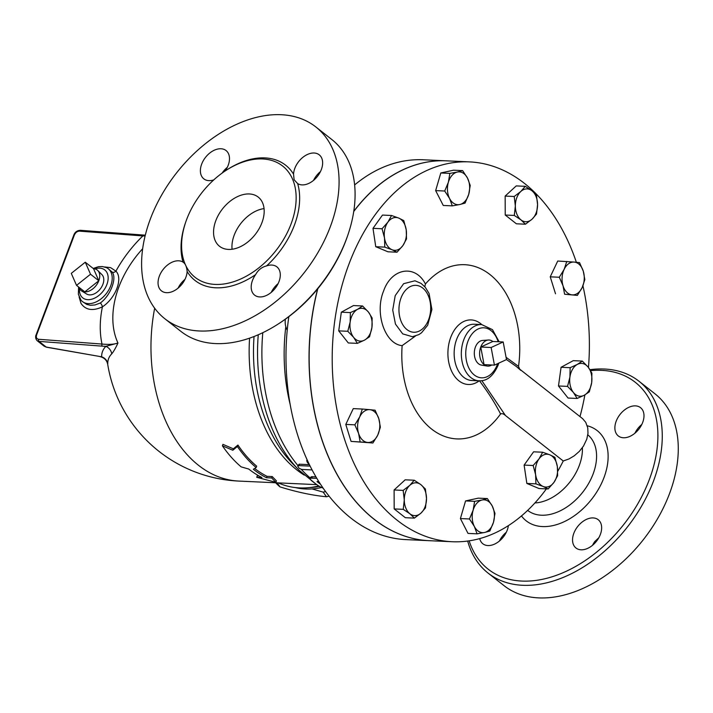 <?xml version="1.0" encoding="UTF-8"?>
<svg xmlns="http://www.w3.org/2000/svg" width="713" height="713" viewBox="0 0 713 713"><rect width="100%" height="100%" fill="white"/><g stroke="black" fill="none" stroke-linecap="round" stroke-linejoin="round"><path stroke-width="1.07" d="M598.813 537.762L594.776 541.55A17.994 11.943 -51.8 0 0 592.556 545.285M255.584 274.648C258.133 270.004 261.787 267.099 266.546 265.922A17.994 11.943 128.2 0 1 271.76 265.058A17.994 11.943 128.2 0 1 276.876 266.858A17.994 11.943 128.2 0 1 275.129 288.382A17.994 11.943 128.2 0 1 254.621 295.137A17.994 11.943 128.2 0 1 255.584 274.648A73.305 48.662 -51.8 0 1 187.136 271.519A17.994 11.943 128.2 0 1 185.852 277.348A17.994 11.943 128.2 0 1 161.477 290.886A17.994 11.943 128.2 0 1 162.822 269.87A17.994 11.943 128.2 0 1 183.027 262.108L183.687 262.571M297.66 183.589L294.113 179.747L293.551 174.177A17.994 11.943 128.2 0 1 294.826 168.348A17.994 11.943 128.2 0 1 319.21 154.81A17.994 11.943 128.2 0 1 317.864 175.826A17.994 11.943 128.2 0 1 297.66 183.589A73.305 48.662 -51.8 0 1 266.546 265.922M291.02 224.069A70.801 46.996 -51.8 0 0 282.66 166.049A70.801 46.996 -51.8 0 0 213.57 180.077A70.801 46.996 -51.8 0 0 195.086 277.33A70.801 46.996 -51.8 0 0 291.02 224.069M185.719 222.108A73.305 48.662 -51.8 0 0 183.027 262.108C185.38 263.614 186.753 266.751 187.136 271.519M107.77 363.675A9.385 8.814 -1.2 0 0 101.647 356.821L100.105 356.66C104.232 357.685 106.754 360.172 107.672 364.129L107.77 363.675A121.852 39.099 20.7 0 1 111.745 353.844C113.581 351.652 115.649 348.042 117.966 343.024A86.861 60.65 130 0 1 142.671 248.712M256.725 477.291L275.878 482.336L271.706 477.977L266.519 477.737A140.826 95.141 -87.4 0 1 253.329 469.261L256.145 467.559A140.826 95.141 -87.4 0 1 237.376 446.49L232.812 450.251L222.394 445.803A140.826 95.141 92.6 0 0 241.163 466.881L248.721 469.047A140.826 95.141 92.6 0 0 261.912 477.532L256.725 477.291L257.259 475.892L259.006 475.972M222.394 445.803L222.946 444.359L233.356 448.825L237.928 445.046A139.267 94.089 92.6 0 0 256.671 466.177L256.145 467.559M254.639 468.477A139.267 94.089 92.6 0 0 267.054 476.337L272.241 476.569L276.421 480.892L275.878 482.336M290.084 404.102A150.22 101.487 -87.4 0 1 285.815 326.697M310.119 466.115L298.863 465.607L297.713 466.106L299.112 464.19L309.192 464.635M310.663 477.264L311.528 476.712L315.912 476.828M275.655 482.763A60.632 51.835 -35.4 0 0 280.004 486.89C296.866 492.113 312.356 495.401 326.483 496.774A60.632 51.835 -35.4 0 0 329.058 496.15M325.556 491.56A60.632 51.835 144.6 0 1 323.185 492.13L312.053 488.922M277.116 482.826L280.004 486.89M323.185 492.13L326.483 496.774M85.275 262.215L90.524 274.229L76.532 285.369L71.282 273.355L85.275 262.215L93.555 268.73L98.804 280.744L90.524 274.229M78.956 287.277A13.066 8.672 -51.8 0 0 81.656 290.957A13.066 8.672 -51.8 0 0 84.802 291.884A13.066 8.672 -51.8 0 0 98.804 280.744L84.802 291.884L76.532 285.369M98.804 280.744A13.066 8.672 -51.8 0 0 97.761 270.485A13.066 8.672 -51.8 0 0 93.555 268.73M97.761 270.485L101.914 274.621A12.379 8.217 128.2 0 1 102.895 284.335A12.379 8.217 128.2 0 1 86.647 294.014L81.656 290.957M503.191 341.964L506.497 359.584L494.439 365.118L491.132 347.498L503.191 341.964L492.817 341.491A13.066 8.823 92.6 0 0 488.334 340.021A13.066 8.823 92.6 0 0 480.767 347.026L491.132 347.498M488.334 340.021L482.576 340.449A12.379 8.369 -87.4 0 0 474.323 352.418A12.379 8.369 -87.4 0 0 481.444 365.101L487.139 366.045A13.066 8.823 92.6 0 1 484.065 364.646L480.767 347.026A13.066 8.823 92.6 0 0 484.065 364.646L494.439 365.118M480.767 347.026L492.817 341.491M487.139 366.045A13.066 8.823 92.6 0 0 491.747 364.994M473.129 510.205L474.617 501.346L482.077 500A16.426 11.096 92.6 0 0 473.129 510.205A16.426 11.096 92.6 0 0 474.35 526.452L469.466 518.975L473.129 510.205M487.371 498.565L492.255 506.034A16.426 11.096 92.6 0 0 482.077 500L487.371 498.565L478.316 498.146L465.562 500.927L474.617 501.346M494.982 513.413L493.485 522.281A16.426 11.096 92.6 0 0 492.255 506.034L494.982 513.413M484.528 532.486L477.077 533.832L474.35 526.452A16.426 11.096 92.6 0 0 484.528 532.486A16.426 11.096 92.6 0 0 493.485 522.281L489.831 531.051L484.528 532.486M535.623 474.733L533.172 465.5L539.001 458.914A16.426 11.096 92.6 0 0 535.623 474.733A16.426 11.096 92.6 0 0 543.11 486.453L535.918 483.86L535.623 474.733M542.664 452.229L549.857 454.823A16.426 11.096 92.6 0 0 539.001 458.914L542.664 452.229L533.6 451.81L524.117 465.09L533.172 465.5M554.892 457.309L557.343 466.543A16.426 11.096 92.6 0 0 549.857 454.823L554.892 457.309M553.965 482.362L548.145 488.949L543.11 486.453A16.426 11.096 92.6 0 0 553.965 482.362A16.426 11.096 92.6 0 0 557.343 466.543L557.628 475.678L553.965 482.362M573.412 392.471L567.539 386.384L569.919 377.088A16.426 11.096 92.6 0 0 573.412 392.471A16.426 11.096 92.6 0 0 584.295 395.207L577.129 398.46L573.412 392.471M570.133 367.685L577.307 364.432A16.426 11.096 92.6 0 0 569.919 377.088L570.133 367.685L561.078 367.275L573.252 360.653L582.316 361.072L588.189 367.159A16.426 11.096 92.6 0 0 577.307 364.432L582.316 361.072M591.683 382.542L589.312 391.847L584.295 395.207A16.426 11.096 92.6 0 0 591.683 382.542A16.426 11.096 92.6 0 0 588.189 367.159L591.906 373.149L591.683 382.542M572.058 294.861L564.589 294.219L563.029 285.779A16.426 11.096 92.6 0 0 572.058 294.861A16.426 11.096 92.6 0 0 582.182 287.553L577.361 295.405L572.058 294.861M559.304 277.241L564.126 269.389A16.426 11.096 92.6 0 0 563.029 285.779L559.304 277.241L550.24 276.831L557.726 261.029L574.25 262.081A16.426 11.096 92.6 0 0 564.126 269.389L566.782 261.448M583.279 271.163L584.838 279.603L582.182 287.553A16.426 11.096 92.6 0 0 583.279 271.163A16.426 11.096 92.6 0 0 574.25 262.081L579.553 262.625L583.279 271.163M532.067 219.176L525.445 224.212L520.953 219.871A16.426 11.096 92.6 0 0 532.067 219.176A16.426 11.096 92.6 0 0 537.566 204.622L536.524 214.043L532.067 219.176M514.296 215.433L515.339 206.012A16.426 11.096 92.6 0 0 520.953 219.871L514.296 215.433L505.232 215.023L505.16 196.075L514.225 196.494L520.838 191.458A16.426 11.096 92.6 0 0 515.339 206.012L514.225 196.494M531.951 190.763L536.452 195.095L537.566 204.622A16.426 11.096 92.6 0 0 531.951 190.763A16.426 11.096 92.6 0 0 520.838 191.458L525.294 186.325L531.951 190.763M468.726 194.328L465.072 203.089L459.769 204.533A16.426 11.096 92.6 0 0 468.726 194.328A16.426 11.096 92.6 0 0 467.496 178.081L470.224 185.46L468.726 194.328M452.309 205.87L449.591 198.499A16.426 11.096 92.6 0 0 459.769 204.533L452.309 205.87L443.254 205.46L435.652 190.612L444.707 191.022L448.37 182.252A16.426 11.096 92.6 0 0 449.591 198.499L444.707 191.022M457.318 172.047L462.612 170.603L467.496 178.081A16.426 11.096 92.6 0 0 457.318 172.047A16.426 11.096 92.6 0 0 448.37 182.252L449.858 173.384L457.318 172.047M406.223 229.8L406.517 238.935L402.854 245.62A16.426 11.096 92.6 0 0 406.223 229.8A16.426 11.096 92.6 0 0 398.736 218.08L403.772 220.575L406.223 229.8M397.025 252.206L391.99 249.719A16.426 11.096 92.6 0 0 402.854 245.62L397.025 252.206L387.97 251.796L375.742 246.707L384.797 247.126L384.512 237.99A16.426 11.096 92.6 0 0 391.99 249.719L384.797 247.126M387.881 222.171L391.544 215.486L398.736 218.08A16.426 11.096 92.6 0 0 387.881 222.171A16.426 11.096 92.6 0 0 384.512 237.99L382.061 228.757L387.881 222.171M368.434 312.062L372.15 318.051L371.928 327.445A16.426 11.096 92.6 0 0 368.434 312.062A16.426 11.096 92.6 0 0 357.552 309.335L362.56 305.975L368.434 312.062M369.557 336.75L364.548 340.11A16.426 11.096 92.6 0 0 371.928 327.445L369.557 336.75M357.373 343.363L353.657 337.374A16.426 11.096 92.6 0 0 364.548 340.11L357.373 343.363L348.309 342.953L338.728 330.877L341.322 312.178L350.377 312.588L357.552 309.335A16.426 11.096 92.6 0 0 350.163 321.991L350.377 312.588M347.784 331.287L350.163 321.991A16.426 11.096 92.6 0 0 353.657 337.374L347.784 331.287L338.728 330.877M369.797 409.672L375.1 410.216L378.826 418.754A16.426 11.096 92.6 0 0 369.797 409.672A16.426 11.096 92.6 0 0 359.673 416.98L362.329 409.03L369.797 409.672M380.385 427.194L377.73 435.144A16.426 11.096 92.6 0 0 378.826 418.754L380.385 427.194M372.908 442.987L367.605 442.452A16.426 11.096 92.6 0 0 377.73 435.144L372.908 442.987L351.072 441.4L345.787 424.422L354.851 424.832L359.673 416.98A16.426 11.096 92.6 0 0 358.577 433.37L354.851 424.832M360.136 441.81L358.577 433.37A16.426 11.096 92.6 0 0 367.605 442.452L351.072 441.4M469.466 518.975L460.411 518.565L468.013 533.413L477.077 533.832M460.411 518.565L465.562 500.927M535.918 483.86L526.854 483.45L539.081 488.539L548.145 488.949M526.854 483.45L524.117 465.09M567.539 386.384L558.484 385.974L568.065 398.05L577.129 398.46M564.589 294.219L577.361 295.405M505.16 196.075L516.239 185.906L525.294 186.325M505.232 215.023L516.39 223.793L525.445 224.212M435.652 190.612L440.803 172.974L453.557 170.193L462.612 170.603M440.803 172.974L449.858 173.384M375.742 246.707L372.997 228.347L382.48 215.068L391.544 215.486M372.997 228.347L382.061 228.757M341.322 312.178L353.496 305.556L362.56 305.975M345.787 424.422L353.265 408.62L362.329 409.03M558.484 385.974L561.078 367.275M555.525 293.809L550.24 276.831M409.788 485.357L414.244 480.223L420.893 484.662A16.426 11.096 92.6 0 0 409.788 485.357A16.426 11.096 92.6 0 0 404.28 499.92L403.166 490.392L409.788 485.357M425.394 489.002L426.508 498.521A16.426 11.096 92.6 0 0 420.893 484.662L425.394 489.002M425.465 507.941L421.009 513.075A16.426 11.096 92.6 0 0 426.508 498.521L425.465 507.941M409.895 513.779L403.237 509.34L404.28 499.92A16.426 11.096 92.6 0 0 409.895 513.779A16.426 11.096 92.6 0 0 421.009 513.075L414.387 518.11L409.895 513.779M414.387 518.11L405.332 517.7L394.182 508.922L403.237 509.34M394.182 508.922L394.102 489.983L403.166 490.392M394.102 489.983L405.18 479.813L414.244 480.223M353.764 211.324A190.121 128.438 -87.4 0 1 446.285 160.826A190.121 128.438 -87.4 0 1 446.347 160.826M429.012 540.668A190.121 128.438 -87.4 0 1 428.95 540.668A190.121 128.438 -87.4 0 1 317.633 288.917M446.285 160.826L423.237 159.774A190.121 128.438 92.6 0 0 354.628 184.943M557.744 471.293A190.121 128.438 -87.4 0 0 563.252 460.99L505.437 415.492C503.565 413.798 501.934 413.29 500.553 413.968A87.191 58.903 -87.4 0 1 434.119 430.919A87.191 58.903 -87.4 0 1 402.141 345.636L415.394 336.099M505.437 415.492L481.854 380.697M479.359 380.689C488.075 392.177 495.134 403.264 500.553 413.968M424.779 286.671L425.429 284.006A87.191 58.903 -87.4 0 1 492.425 276.608A87.191 58.903 -87.4 0 1 518.529 366.375L519.679 369.138M518.529 366.375L506.061 357.293M506.488 359.557L516.346 366.518L582.592 418.647L585.747 422.328L587.762 427.898L587.984 433.326L586.781 439.172L583.501 446.053L579.312 451.4L574.33 455.759L569.019 458.931L563.252 460.99M546.39 488.868A190.121 128.438 -87.4 0 1 452.113 541.728A190.121 128.438 -87.4 0 1 349.04 263.872A190.121 128.438 -87.4 0 1 469.448 161.887A190.121 128.438 -87.4 0 1 576.362 262.286M582.94 285.833A190.121 128.438 -87.4 0 1 588.466 367.516M584.883 394.877A190.121 128.438 -87.4 0 1 579.99 416.597M452.113 541.728L429.066 540.677A190.121 128.438 -87.4 0 1 317.802 288.703M288.836 316.643A190.121 128.438 92.6 0 0 405.902 539.616L428.95 540.668M353.737 211.52A190.121 128.438 -87.4 0 1 446.4 160.835L469.448 161.887M395.207 295.645L403.62 283.694L414.966 280.788L421.044 283.373L425.287 287.268L429.066 293.462L431.9 309.513L427.675 325.244L421.508 332.802L418.816 334.629L412.417 336.714L402.693 333.871L395.457 324.085L392.72 310.03L395.207 295.645M316.768 478.28L310.69 478.182L310.11 478.842L311.055 480.241A151.78 102.538 92.6 0 0 319.905 486.756L322.953 487.906M320.449 484.18A151.78 102.538 -87.4 0 1 317.018 481.551L318.595 481.284M307.214 460.054L306.733 460.518L307.169 462.006A151.78 102.538 92.6 0 0 309.709 465.286M297.713 466.106L299.103 468.289L301.697 469.43L312.08 469.938M232.812 450.251L233.356 448.825M237.376 446.49L237.928 445.046M266.519 477.737L267.054 476.337M271.706 477.977L272.241 476.569M318.675 485.954A64.874 55.454 144.6 0 1 278.328 482.888M79.535 231.146L142.867 235.923A1.569 0.998 -85.7 0 1 143.839 235.076L143.839 235.076A1.569 0.998 -85.7 0 1 143.857 235.085L80.516 230.308C77.156 230.433 74.901 232.064 73.76 235.201A1.569 0.499 -159.3 0 1 74.366 235.032C75.533 232.527 77.254 231.235 79.535 231.146A1.569 0.998 -85.7 0 1 80.516 230.308M79.098 296.902L80.97 303.337C85.605 310.146 92.761 311.314 102.422 306.831C115.756 298.087 123.206 278.355 115.907 271.145A106.38 74.277 -50 0 1 142.867 235.923L145.096 235.985M111.745 353.844A9.385 8.797 44.9 0 0 105.898 346.331A130.06 41.737 -159.3 0 0 101.647 356.821L46.211 347.053A1.569 0.749 100 0 0 46.461 347.204L98.225 356.215M93.189 268.445L98.465 266.698L102.467 266.546L106.567 267.687A20.873 13.859 128.2 0 1 108.233 268.739L112.057 271.974C117.28 277.829 110.551 295.619 100.328 303.007A3.128 1.132 62.3 0 1 102.422 306.831A106.38 74.277 -50 0 0 102.004 344.058C108.929 344.718 114.249 344.379 117.966 343.024L105.898 346.331L102.342 346.161A1.569 0.998 -85.7 0 1 102.004 344.058L38.671 339.281C36.586 338.862 35.908 337.383 36.648 334.852L74.366 235.032M37.147 340.689L39.01 341.384A1.569 0.998 -85.7 0 1 38.671 339.281M102.342 346.161L39.01 341.384L46.211 347.053L44.117 346.17L37.174 340.707C34.732 338.167 35.891 334.976 36.042 335.012A1.569 0.499 20.7 0 1 36.648 334.852M44.117 346.17L46.461 347.204A1.569 0.749 100 0 0 46.746 347.142M112.057 271.974A3.128 2.228 139 0 0 115.907 271.145L110.542 267.616L104.677 266.965M100.328 303.007L94.972 304.959L90.453 305.289L86.781 304.442L82.423 301.546A20.873 13.859 128.2 0 1 81.006 300.164L78.359 294.3L78.599 286.991M108.233 268.739A20.873 13.859 128.2 0 1 106.219 293.711A20.873 13.859 128.2 0 1 82.423 301.546M534.919 502.95A43.814 29.081 -51.8 0 0 579.241 465.607A43.814 29.081 -51.8 0 0 582.378 447.702M590.596 370.644A118.919 78.938 128.2 0 1 649.276 479.715A118.919 78.938 128.2 0 1 554.5 575.997A118.919 78.938 128.2 0 1 469.145 540.828M581.068 549.803A17.994 11.943 128.2 0 1 575.97 548.003A17.994 11.943 128.2 0 1 577.708 526.479A17.994 11.943 128.2 0 1 598.216 519.715A17.994 11.943 128.2 0 1 598.697 537.958A17.994 11.943 128.2 0 1 581.068 549.803M508.369 525.633A17.994 11.943 128.2 0 1 498.004 542.112A17.994 11.943 128.2 0 1 482.817 543.752A17.994 11.943 128.2 0 1 479.706 538.591M642.689 422.426A17.994 11.943 128.2 0 1 618.305 435.955A17.994 11.943 128.2 0 1 620.043 414.431A17.994 11.943 128.2 0 1 640.559 407.676A17.994 11.943 128.2 0 1 642.689 422.426M278.07 324.103L279.353 323.274A118.919 78.938 -51.8 0 0 345.769 240.887A118.919 78.938 -51.8 0 0 347.124 237.144L347.632 235.709A122.048 81.015 128.2 0 1 346.233 239.541A122.048 81.015 128.2 0 1 278.07 324.103A122.048 81.015 128.2 0 1 180.87 331.358L164.863 318.764A122.048 81.015 -51.8 0 0 330.235 226.948A122.048 81.015 -51.8 0 0 315.814 126.932A122.048 81.015 -51.8 0 0 176.672 172.751A122.048 81.015 -51.8 0 0 164.863 318.764M278.123 283.614A17.994 11.943 -51.8 0 0 271.207 292.419M184.979 279.362A17.994 11.943 -51.8 0 0 178.063 288.168M227.322 167.323A17.994 11.943 -51.8 0 0 222.144 173.072M320.467 171.575A17.994 11.943 -51.8 0 0 313.542 180.371M467.683 541.042A122.048 81.015 -51.8 0 0 488.057 573.074A122.048 81.015 -51.8 0 0 653.42 481.266A122.048 81.015 -51.8 0 0 639.008 381.25A122.048 81.015 -51.8 0 0 590.007 369.69M488.057 573.074L504.055 585.667A122.048 81.015 -51.8 0 0 669.427 493.859A122.048 81.015 -51.8 0 0 655.006 393.834L639.008 381.25M315.814 126.932L331.821 139.525A122.048 81.015 128.2 0 1 347.632 235.709M264.06 208.606A31.292 20.775 -51.8 0 0 232.081 249.247M261.921 222.741A31.292 20.775 128.2 0 1 219.515 246.279A31.292 20.775 128.2 0 1 222.545 208.847A31.292 20.775 128.2 0 1 258.222 197.091A31.292 20.775 128.2 0 1 261.921 222.741M213.757 179.908A17.994 11.943 128.2 0 1 208.918 180.639A17.994 11.943 128.2 0 1 203.811 178.838A17.994 11.943 128.2 0 1 205.549 157.315A17.994 11.943 128.2 0 1 226.066 150.559A17.994 11.943 128.2 0 1 225.201 170.906M506.328 532.237A17.994 11.943 -51.8 0 0 499.412 541.033M641.816 424.44A17.994 11.943 -51.8 0 0 634.891 433.237M321.554 487.523A58.68 50.16 144.6 0 1 295.218 487.549M293.551 174.177A73.305 48.662 -51.8 0 0 226.779 169.926M107.672 364.12A139.267 139.267 0 0 0 238.81 481.079A139.267 94.089 -87.4 0 1 154.668 308.212M249.577 338.158A139.267 94.089 92.6 0 0 304.228 475.09M258.258 334.762A148.117 100.07 92.6 0 0 299.112 470.25L293.168 464.234A141.361 95.497 -87.4 0 1 254.051 336.5M310.342 478.111A150.22 101.487 -87.4 0 1 301.26 469.332M297.927 465.536A150.22 101.487 -87.4 0 1 262.803 332.686M425.429 284.006C415.242 263.988 391.499 267.981 383.576 291.056L383.567 291.082C374.45 313.069 384.931 344.138 402.141 345.636M481.738 324.567A32.308 21.827 92.6 0 0 447.951 351.215A32.308 21.827 92.6 0 0 479.163 380.84M474.484 324.237L481.658 324.567A28.163 19.028 92.6 0 0 461.364 351.83A28.163 19.028 92.6 0 0 479.091 380.831L471.908 380.51A28.163 19.028 -87.4 0 1 454.19 351.5A28.163 19.028 -87.4 0 1 474.475 324.237M497.665 363.639A25.035 16.916 -87.4 0 1 497.398 364.388A25.035 16.916 -87.4 0 1 471.409 372.079A25.035 16.916 -87.4 0 1 472.674 333.176A25.035 16.916 -87.4 0 1 498.129 341.732M401.027 297.945A23.476 15.855 -87.4 0 1 428.522 296.225A23.476 15.855 -87.4 0 1 414.913 332.24A23.476 15.855 -87.4 0 1 401.027 297.945M311.813 478.058L312.339 476.667M298.863 465.607L299.398 464.19M94.891 268.908A17.78 11.809 128.2 0 1 108.118 279.166A17.78 11.809 128.2 0 1 92.53 298.979A17.78 11.809 128.2 0 1 79.455 288.533M521.453 515.945A57.405 38.101 -51.8 0 0 563.921 521.827A57.405 38.101 -51.8 0 0 603.964 477.648A57.405 38.101 -51.8 0 0 587.254 425.777M587.815 434.823A48.297 32.058 128.2 0 1 593.082 474.047A48.297 32.058 128.2 0 1 527.647 510.383M319.638 486.293A58.68 50.16 144.6 0 1 309.558 487.585M316.777 484.644L238.81 481.079M299.112 470.25L315.672 483.842M322.205 487.728L323.194 488.253M520.829 370.395L516.346 366.518M481.658 324.567L492.478 329.647L499.127 341.777M498.788 363.122L498.022 365.386C491.952 378.995 484.626 381.009 479.091 380.831M310.155 478.61L310.672 477.247M306.742 460.509L307.053 459.68M285.414 319.157A17.21 17.21 0 0 0 287.223 330.172M145.3 235.174L143.839 235.076M36.042 335.012L73.76 235.201"/></g></svg>

